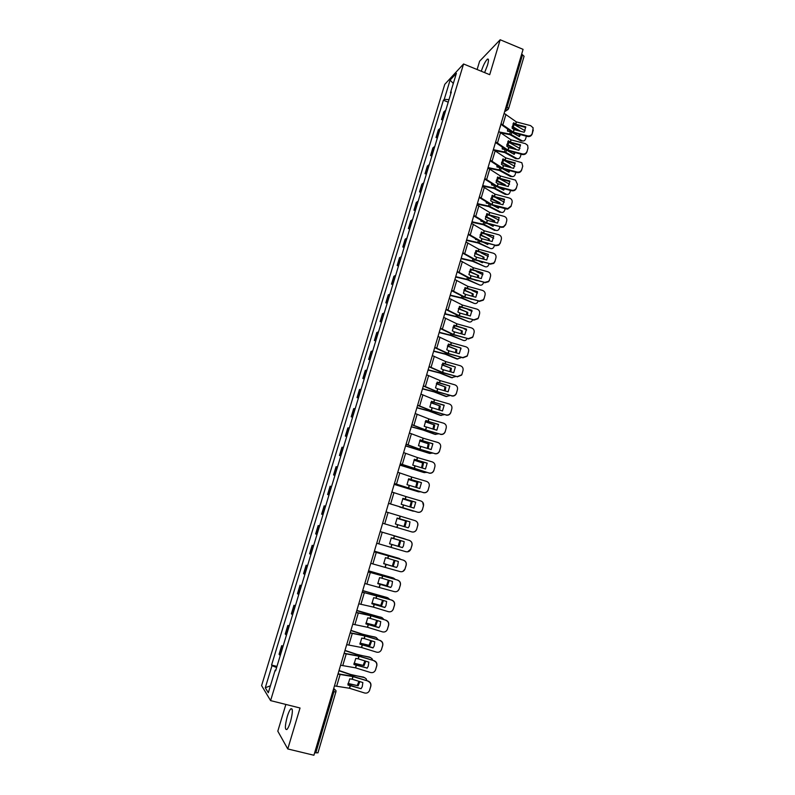 <?xml version="1.0" encoding="UTF-8"?>
<svg xmlns="http://www.w3.org/2000/svg" width="795" height="795" viewBox="0 0 795 795"><rect width="100%" height="100%" fill="white"/><g stroke="black" fill="none" stroke-linecap="round" stroke-linejoin="round"><path stroke-width="1.19" d="M290.483 721.701C292.848 712.449 292.967 708.156 290.821 708.802C289.668 710.024 288.486 712.608 287.263 716.563C284.888 725.765 284.769 730.068 286.916 729.482C288.068 728.27 289.251 725.676 290.483 721.701M484.602 72.603L487.504 65.21C488.836 60.41 488.786 58.413 487.345 59.208C485.308 61.275 483.281 65.289 481.283 71.242M285.862 704.44L277.803 731.181L287.77 748.95L313.916 755.25L523.08 49.35L500.174 39.75L479.623 61.205L477.109 69.533M463.565 63.978L444.783 84.34L261.605 685.618L270.598 700.614L463.565 63.978L489.71 74.69L500.174 39.75M287.77 748.95L300.033 707.997L270.598 700.614M317.881 752.746L315.794 752.865L333.88 691.809L333.791 688.142M314.691 752.607L315.794 752.865M521.619 54.269L524.094 56.236L508.601 108.607L507.041 107.146L522.583 54.676M445.727 110.416L443.799 111.956L441.493 119.538L443.421 118.038M442.805 120.055L441.493 119.538M440.261 128.442L438.353 129.893L436.038 137.505L437.936 136.084M437.349 138.022L436.038 137.505M434.766 146.538L432.878 147.91L430.552 155.552L432.43 154.22M431.874 156.059L430.552 155.552M429.25 164.724L427.382 165.996L425.047 173.678L426.905 172.436M426.378 174.185L425.047 173.678M423.705 182.979L421.867 184.172L419.522 191.883L421.35 190.73M420.853 192.38L419.522 191.883M418.14 201.324L416.322 202.427L413.966 210.168L415.775 209.105M415.298 210.665L413.966 210.168M412.545 219.748L410.747 220.762L408.392 228.543L410.17 227.559M409.723 229.03L408.392 228.543M406.921 238.252L405.162 239.176L402.787 246.987L404.546 246.102M404.128 247.474L402.787 246.987M401.286 256.835L399.537 257.669L397.152 265.52L398.891 264.725M398.504 266.007L397.152 265.52M395.612 275.507L393.893 276.253L391.498 284.133L393.207 283.437M392.849 284.61L391.498 284.133M389.918 294.259L388.228 294.915L385.823 302.835L387.503 302.229M387.175 303.302L385.823 302.835M384.204 313.101L382.534 313.657L380.119 321.617L381.779 321.101M381.481 322.084L380.119 321.617M378.46 332.032L376.81 332.489L374.385 340.479L376.015 340.061M375.757 340.946L374.385 340.479M372.686 351.042L371.066 351.4L368.632 359.429L370.241 359.111M370.003 359.887L368.632 359.429M366.892 370.132L365.303 370.4L362.848 378.47L364.428 378.241M364.219 378.917L362.848 378.47M361.069 389.321L359.499 389.49L357.044 397.589L358.595 397.46M358.416 398.037L357.044 397.589M355.216 408.59L353.676 408.66L351.211 416.799L352.732 416.769M352.592 417.246L351.211 416.799M349.343 427.949L347.832 427.919L345.348 436.097L346.849 436.167M346.739 436.534L345.348 436.097M343.44 447.396L341.949 447.267L339.455 455.485L340.936 455.654M340.856 455.913L339.455 455.485M337.507 466.933L336.047 466.705L333.542 474.953L334.993 475.221M334.943 475.38L333.542 474.953M331.555 486.56L330.114 486.232L327.6 494.52L329.021 494.887M329.001 494.937L327.6 494.52M324.161 505.849L325.572 506.266L324.161 505.849L321.627 514.166L323.028 514.643M319.55 526.081L318.179 525.545L315.635 533.912L316.996 534.488M319.59 525.962L318.179 525.545M313.508 545.976L312.167 545.34L309.613 553.747L310.944 554.423M313.578 545.748L312.167 545.34M307.446 565.97L306.125 565.225L303.561 573.672L304.863 574.457M307.546 565.633L306.125 565.225M301.345 586.054L300.053 585.209L297.479 593.686L298.761 594.581M301.484 585.607L300.053 585.209M295.223 606.237L293.961 605.283L291.368 613.8L292.62 614.803M295.392 605.671L293.961 605.283M289.072 626.51L287.83 625.446L285.236 634.003L286.458 635.116M289.271 625.834L287.83 625.446M282.881 646.872L281.678 645.699L279.065 654.305L280.257 655.517M283.129 646.087L281.678 645.699M449.006 99.604L444.246 99.355L450.089 80.116L456.39 73.319L450.437 92.906L450.894 93.403M275.805 670.215L275.159 670.175L275.617 670.821L451.322 91.982L450.437 92.906M275.159 670.175L268.312 692.743L265.282 687.755L271.999 665.654L276.61 667.532M444.246 99.355L443.391 100.24L271.572 665.037L271.999 665.654M448.231 102.167L443.391 100.24M276.948 666.429L271.572 665.037M450.089 80.116L453.309 83.455M270.419 685.807L265.282 687.755M525.783 126.842L515.667 124.189L513.669 122.768L512.069 128.174L514.077 129.595L524.203 132.258L525.783 126.842L525.694 127.458L515.667 124.825L513.242 123.444M504.119 113.347L516.343 121.893L530.643 125.64L533.167 127.876L532.173 133.987L533.256 130.042M501.059 123.682L513.332 132.119L527.642 135.895C529.897 136.263 531.448 135.428 532.272 133.391M500.025 127.17L500.86 124.328L512.765 132.566L527.542 136.492L527.642 135.895M532.173 133.987C531.338 136.024 529.798 136.859 527.542 136.492M533.276 129.973L533.147 130.658M520.457 134.623L519.403 136.591L511.265 131.97L507.498 131.145L507.578 129.019M507.657 131.175L507.886 129.227M501.238 132.964L510.032 134.693L520.894 140.894L522.176 140.814C523.786 141.321 524.929 140.655 525.614 138.827L526.389 136.193M499.936 132.089L510.589 134.256L521.898 140.675M512.149 127.001L518.926 130.867M513.004 123.901L525.147 130.758M520.645 131.324L512.238 126.395M523.09 141.013L520.894 140.894M518.797 136.243L519.612 134.405M520.516 144.829L510.38 142.156L508.363 140.765L506.763 146.201L508.78 147.582L518.916 150.265L520.516 144.829L520.427 145.415L510.38 142.762L507.955 141.411M498.743 131.483L511.056 139.84L525.376 143.627L527.651 145.336L527.989 148.049L526.916 151.984L527.989 148.049M495.663 141.868L508.035 150.126L522.365 153.922C524.63 154.3 526.181 153.455 527.015 151.408M495.484 142.484L507.468 150.543L522.275 154.498L522.365 153.922M526.916 151.984C526.081 154.031 524.531 154.866 522.275 154.498M528.019 147.94L527.9 148.635M515.22 162.895L505.143 160.222L503.036 158.831L501.426 164.297L503.533 165.678L513.62 168.351L515.22 162.895L515.14 163.462L505.073 160.789L502.639 159.457M493.347 149.698L505.749 157.877L521.838 162.707L522.712 166.135L521.639 170.06L522.712 166.135M490.257 160.123L502.708 168.202L517.068 172.028C519.334 172.406 520.884 171.571 521.719 169.514M490.078 160.719L502.152 168.6L516.979 172.575L517.068 172.028M521.639 170.06C520.795 172.117 519.244 172.952 516.979 172.575M522.752 165.996L522.623 166.692M515.16 152.61L514.186 154.379L505.998 149.838L502.231 149.003L502.271 147.085M502.39 149.033L502.569 147.284M495.017 150.583L504.765 152.541L515.697 158.632L516.879 158.533C518.529 159.099 519.711 158.434 520.427 156.555L521.122 154.19M493.357 149.659L505.322 152.133L516.69 158.434M506.862 144.819L514.584 149.122M507.776 141.739L519.99 148.506M514.872 149.202L515.756 149.013L506.952 144.243M517.823 158.761L515.697 158.632M513.57 154.031L514.325 152.392M500.84 167.844L496.935 166.94L496.945 165.231M497.104 166.97L497.233 165.42M488.368 168.202L499.479 170.478L510.469 176.46L511.553 176.331C513.252 176.957 514.474 176.291 515.22 174.353L515.826 172.267M488.05 167.566L500.025 170.09L511.453 176.281M501.556 162.717L509.525 167.039L510.519 166.851L501.655 162.16M502.529 159.666L503.503 160.043M509.833 170.677L508.939 172.247L502.48 168.709M514.792 166.314L504.527 160.61M510.519 167.526L510.519 166.851M512.546 176.589L510.469 176.46M508.313 171.899L509.009 170.458M509.893 181.041L499.807 178.348L497.68 176.987L496.07 182.472L498.187 183.824L508.293 186.527L509.893 181.041L509.824 181.578L499.747 178.885L497.302 177.583M487.921 167.993L500.413 175.993L515.548 180.127L517.406 184.301L516.333 188.216L517.406 184.301M484.821 178.468L497.362 186.358L511.742 190.214C514.017 190.601 515.567 189.757 516.412 187.69M484.652 179.034L496.805 186.726L511.672 190.74L511.742 190.214M516.333 188.216C515.488 190.283 513.938 191.118 511.672 190.74M517.446 184.122L517.316 184.838M504.557 199.267L494.371 196.524L492.304 195.222L490.684 200.738L492.821 202.049L502.937 204.772L504.557 199.267L504.487 199.774L494.391 197.061L491.946 195.789M482.476 186.378L495.056 194.189L509.446 198.054C511.602 198.859 512.477 200.36 512.069 202.546L511.006 206.452L512.069 202.546M479.355 196.902L491.986 204.603L507.767 208.608L511.076 205.955M479.206 197.428L491.449 204.941L506.326 208.986L506.395 208.489M511.006 206.452L507.707 209.105L506.326 208.986M499.19 217.572L488.985 214.809L486.908 213.537L485.278 219.072L487.355 220.334L497.561 223.097L499.19 217.572L489.014 215.316L486.57 214.084M477.01 204.842L489.571 212.414L504.09 216.359C506.246 217.174 507.121 218.675 506.713 220.881L505.65 224.766L506.713 220.881M473.88 215.405L486.669 222.948L501.029 226.833L503.493 226.704L505.719 224.289M473.731 215.912L486.053 223.236L501.029 226.833M505.65 224.766L503.424 227.171L500.969 227.31M495.027 185.682L491.608 184.947L491.598 183.466M491.797 184.987L491.876 183.645M482.575 186.06L494.172 188.495L505.213 194.358L506.206 194.199C507.945 194.884 509.207 194.228 509.983 192.231L510.509 190.432M482.724 185.553L494.709 188.127L506.206 194.199L505.213 194.358L507.23 194.497M496.229 180.684L504.269 184.937L505.262 184.768L496.328 180.167M504.477 188.812L503.672 190.184L497.69 186.994M509.565 184.202L499.817 178.905M505.242 185.712L505.262 184.768M503.026 189.846L503.662 188.594M504.278 185.454L504.269 184.937M489.263 203.679L486.272 203.043L486.242 201.781M486.46 203.083L486.51 201.95M477.229 204.096L488.836 206.581L499.946 212.335L500.93 212.195C502.678 212.861 503.941 212.195 504.726 210.178L505.173 208.668M477.368 203.609L489.372 206.243L500.93 212.195M490.883 198.74L498.992 202.914L499.976 202.775L490.992 198.243M499.091 207.038L498.376 208.211L492.93 205.368M504.308 202.159L495.027 197.23M499.936 203.967L499.976 202.775M497.73 207.873L498.276 206.819M498.982 203.709L498.992 202.914M483.479 221.775L480.905 221.209L480.866 220.185M481.104 221.258L481.134 220.344M471.862 222.202L483.479 224.756L494.649 230.391L495.623 230.272C497.392 230.928 498.664 230.232 499.449 228.215L499.807 226.992M471.991 221.755L484.006 224.438L495.623 230.272M485.516 216.876L493.685 220.97L494.669 220.851L485.626 216.399M493.675 225.333L493.059 226.307L488.209 223.852M499.022 220.175L490.286 215.664M494.599 222.302L494.669 220.851M492.403 225.969L492.87 225.114M493.665 222.043L493.685 220.97M493.794 235.956L483.569 233.173L481.482 231.941L479.842 237.496L482.018 238.748L492.165 241.511L493.794 235.956L483.618 233.66L481.164 232.448M471.515 223.385L484.165 230.769L498.713 234.744C500.87 235.559 501.744 237.069 501.337 239.285L500.274 243.161L501.337 239.285M468.364 233.998L481.174 241.322L495.633 245.267L498.793 244.78L500.333 242.714M468.225 234.475L480.647 241.61L495.633 245.267M500.274 243.161L498.743 245.218L495.583 245.715M477.616 239.931L475.519 239.464L475.47 238.669M475.728 239.504L475.728 238.818M466.466 240.398L478.103 243.002L490.306 248.428C492.075 249.064 493.357 248.358 494.142 246.321L494.42 245.397M466.595 239.971L478.62 242.714L490.306 248.428M480.13 235.082L489.332 239.007L480.24 234.644M488.229 243.707L487.723 244.492L483.569 242.435M493.695 238.271L485.616 234.197M489.243 240.716L489.332 239.007M487.047 244.154L487.434 243.489M488.309 240.458L488.359 239.106M488.378 254.42L476.036 250.415L474.386 256L476.573 257.212L486.749 260.005L488.378 254.42L475.728 250.902M465.989 242.008L478.838 249.252L493.307 253.208C495.474 254.032 496.348 255.553 495.941 257.779L494.878 261.644L495.941 257.779M462.829 252.671L475.728 259.806L490.217 263.781L493.804 262.966L494.927 261.217M462.7 253.118L475.211 260.064L490.217 263.781M494.878 261.644L493.755 263.393L490.167 264.198M471.664 258.146L470.064 257.242M461.05 258.673L472.697 261.336L484.96 266.663C486.739 267.279 488.031 266.564 488.816 264.516L489.005 263.88M461.17 258.276L473.214 261.078L484.96 266.663M474.724 253.376L483.986 257.242L474.844 252.959M482.754 262.161L482.366 262.748L479.007 261.138M488.339 256.437L481.015 252.85M483.847 259.21L483.986 257.242M482.923 258.961L483.012 257.312M482.943 272.973L470.56 268.978L468.911 274.583L471.107 275.766L481.303 278.578L482.943 272.973L470.272 269.425M460.444 260.72L473.283 267.726L487.882 271.761C490.048 272.586 490.922 274.116 490.515 276.342L489.462 280.208L490.515 276.342M457.274 271.433L470.262 278.369L484.771 282.374L488.637 281.311L489.501 279.81M457.155 271.85L469.746 278.608L484.771 282.374M489.462 280.208L488.597 281.698L484.741 282.772M465.602 276.422L464.638 275.895M455.615 277.028L467.271 279.741L479.584 284.978C481.382 285.574 482.674 284.839 483.469 282.781L483.569 282.444M455.724 276.65L467.778 279.512L479.584 284.978M469.298 271.751L478.6 275.557L469.418 271.363M477.248 280.695L474.565 279.959M482.943 274.682L476.513 271.622M478.421 277.783L478.6 275.557M477.507 277.534L477.636 275.607M477.477 291.606L465.065 287.621L463.406 293.256L465.622 294.408L475.827 297.241L477.477 291.606L464.797 288.048M454.879 279.522L467.907 286.369L482.426 290.384C484.592 291.218 485.477 292.759 485.059 295.005L484.006 298.85L485.059 295.005M451.689 290.284L464.767 297.012L479.305 301.057L483.35 299.785L484.046 298.483M451.58 290.662L464.26 297.231L479.305 301.057M484.006 298.85L483.32 300.152L479.276 301.424M450.159 295.462L461.816 298.234L474.198 303.382C475.996 303.948 477.298 303.203 478.093 301.136L478.113 301.096M450.258 295.114L462.312 298.026L474.198 303.382M463.863 290.205L473.204 293.951L463.972 289.857M471.703 299.317L470.272 298.92M477.507 292.997L472.151 290.513M472.955 296.436L473.204 293.951M472.061 296.187L472.24 293.981M471.991 310.318L459.55 306.353L457.88 312.008L460.106 313.121L470.332 315.983L471.991 310.318L459.301 306.741M449.284 298.403L462.402 305.051L476.95 309.106C479.127 309.941 480.001 311.491 479.584 313.737L478.54 317.573L479.584 313.737M446.084 309.215L459.252 315.744L473.82 319.819L477.994 318.388L478.56 317.235M445.975 309.563L458.755 315.933L473.82 319.819M478.54 317.573L477.974 318.725L473.8 320.156M466.476 329.12L454.005 325.165L452.325 330.849L454.571 331.932L464.817 334.804L466.476 329.12L453.766 325.523M443.66 317.364L456.877 323.813L471.455 327.898C473.621 328.752 474.506 330.303 474.088 332.558L473.045 336.384L474.088 332.558M440.45 328.226L453.716 334.566L468.305 338.66L472.578 337.1L473.065 336.076M440.351 328.554L453.22 334.715L468.305 338.66M473.045 336.384L472.558 337.418L468.295 338.978M466.476 329.448L466.516 330.303M460.941 348.011L448.43 344.056L446.75 349.77L449.006 350.814L459.272 353.715L460.941 348.011L448.221 344.384M438.015 336.424L451.401 342.695L465.92 346.789C468.106 347.634 468.98 349.194 468.563 351.47L467.52 355.276L468.563 351.47M434.786 347.326L448.221 353.487L462.76 357.601L467.112 355.931L467.53 354.997M434.696 347.624L447.655 353.586L462.76 357.601M467.52 355.276L467.102 356.21L462.76 357.879M460.941 348.299L460.991 348.975M455.386 366.982L442.835 363.047L441.146 368.781L443.342 369.764L453.707 372.706L455.386 366.982L442.646 363.335M432.341 355.564L445.747 361.606L460.375 365.75C462.561 366.614 463.435 368.184 463.008 370.46L461.974 374.256L463.008 370.46M429.101 366.515L442.557 372.448L457.195 376.611L461.607 374.852L461.974 374.008M429.022 366.773L442.07 372.547L457.195 376.611M461.974 374.256L461.607 375.111L457.204 376.87M449.791 386.032L437.21 382.107L435.511 387.871L437.727 388.825L448.112 391.786L449.791 386.032L437.041 382.375M426.647 374.783L440.221 380.656L454.8 384.81C456.986 385.674 457.86 387.245 457.443 389.54L456.409 393.326L457.443 389.54M423.387 385.794L436.942 391.518L451.61 395.711C453.528 396.129 455.008 395.512 456.072 393.883L456.4 393.098M423.318 386.022L436.465 391.587L451.61 395.711M456.409 393.326L456.082 394.111C455.018 395.741 453.538 396.357 451.62 395.94M433.871 402.21L431.566 401.266L429.857 407.05L442.487 410.955L444.186 405.172L433.871 402.21L434.597 399.756L449.195 403.949C451.391 404.814 452.266 406.404 451.838 408.709L450.815 412.476L451.838 408.709M420.923 394.101L434.597 399.756M444.206 405.38L431.417 401.495M417.643 405.162L431.297 410.677L445.985 414.901C447.943 415.328 449.443 414.692 450.497 413.003L450.795 412.277M417.594 405.361L430.83 410.717L445.985 414.901M450.815 412.476L450.517 413.201C449.463 414.891 447.963 415.517 446.015 415.099M444.663 313.975L456.409 316.837L468.782 321.856C470.481 322.402 471.763 321.727 472.618 319.828M444.793 313.667L456.837 316.629L468.782 321.856M458.397 308.748L467.778 312.425L458.506 308.42M472.041 311.382L467.957 309.553M467.47 315.178L467.778 312.425M466.576 314.929L466.824 312.435M439.337 332.618L450.835 335.47L463.336 340.409C464.926 340.926 466.178 340.33 467.072 338.63M439.565 332.37L451.322 335.321L463.336 340.409M452.911 327.371L462.332 330.988L453.021 327.073M466.526 329.855L463.982 328.752M461.945 333.999L462.332 330.988M461.06 333.751L461.378 330.968M434.03 351.36L445.309 354.212L456.926 359.002L461.488 357.521M434.169 351.112L445.796 354.083L457.87 359.052M447.406 346.073L456.857 349.631L447.505 345.805M460.325 348.13L460.981 348.399M456.4 352.901L456.857 349.631M455.515 352.652L455.913 349.591M428.555 370.152L439.764 373.034L451.441 377.704L455.853 376.482M428.624 369.913L440.241 372.934L452.385 377.774M441.881 364.865L451.361 368.353L441.98 364.627M450.805 371.891L451.361 368.353M449.93 371.643L450.417 368.294M422.93 388.984L434.07 391.905L445.935 396.486L450.159 395.522M422.93 388.765L434.656 391.875L446.87 396.586M436.336 383.747L445.836 387.165L436.425 383.538M445.19 390.961L445.836 387.165M444.316 390.703L444.902 387.076M417.127 407.875L428.584 410.935L440.4 415.358L444.415 414.642M417.087 407.666L429.052 410.896L441.334 415.477M430.781 402.707L440.291 406.056L430.86 402.528M439.536 410.111L440.291 406.056M438.671 409.862L439.357 405.947M428.217 421.42L425.891 420.505L424.182 426.319L436.843 430.214L438.542 424.401L428.217 421.42L428.942 418.955L443.57 423.178C445.766 424.053 446.651 425.643 446.214 427.958L445.19 431.715L446.214 427.958M415.179 413.509L428.942 418.955M438.562 424.58L425.772 420.694M411.88 424.619L425.524 429.886L440.351 434.179C442.328 434.607 443.849 433.951 444.902 432.222L445.17 431.546M411.84 424.778L425.166 429.936L440.351 434.179M445.19 431.715L444.922 432.391C443.878 434.12 442.358 434.776 440.38 434.348M411.234 426.816L422.96 430.016L434.845 434.309L438.602 433.832M411.273 426.677L423.417 430.006L435.769 434.458M425.196 421.757L434.716 425.027L425.265 421.608M433.851 429.35L434.716 425.027M432.977 429.101L433.792 424.898M422.533 440.708L420.197 439.834L418.478 445.677L431.168 449.553L432.887 443.719L422.533 440.708L423.268 438.234L437.916 442.487C440.112 443.372 440.996 444.971 440.569 447.297L439.546 451.043L440.569 447.297M409.395 432.997L423.268 438.234M432.897 443.868L420.088 439.993M406.096 444.157L419.939 449.255L434.686 453.548C436.694 453.975 438.224 453.299 439.267 451.53L439.516 450.904M406.056 444.286L419.482 449.235L434.686 453.548M439.546 451.043L439.297 451.679C438.254 453.438 436.733 454.114 434.726 453.687M405.569 445.925L429.26 453.339L432.728 453.1M405.609 445.806L430.184 453.518M419.591 440.897L429.121 444.087L419.651 440.778M428.137 448.668L429.121 444.087M427.263 448.42L428.197 443.928M416.828 460.096L414.473 459.252L412.744 465.115L425.474 468.99L427.193 463.127L416.828 460.096L417.564 457.602L432.241 461.895C434.438 462.779 435.322 464.389 434.885 466.725L433.871 470.461L434.885 466.725M403.602 452.584L417.564 457.602M427.203 463.237L414.394 459.371M400.273 463.793L428.992 472.995C431.029 473.432 432.559 472.747 433.603 470.938L433.832 470.352M400.243 463.892L428.992 472.995M433.871 470.461L433.643 471.057C432.609 472.856 431.069 473.542 429.042 473.104M399.885 465.115L423.656 472.469L426.766 472.439M399.915 465.025L424.57 472.657M413.957 460.126L423.497 463.237L414.006 460.027M422.384 468.076L423.497 463.237M421.509 467.828L422.582 463.058M411.095 479.564L408.719 478.759L406.98 484.652L419.75 488.508L421.479 482.615L411.095 479.564L411.83 477.06L426.537 481.382C428.743 482.277 429.628 483.897 429.191 486.242L428.177 489.968L429.191 486.242M397.768 472.25L411.83 477.06M421.489 482.694L408.66 478.838M394.429 483.519L423.268 492.542C425.325 492.979 426.875 492.274 427.909 490.445L428.127 489.879M394.409 483.579L423.268 492.542M428.177 489.968L427.968 490.525C426.925 492.363 425.385 493.059 423.328 492.622M394.171 484.384L418.021 491.668L420.704 491.847M394.191 484.324L418.925 491.896M408.312 479.435L417.852 482.476L408.352 479.375M416.59 487.574L417.852 482.476M415.715 487.315L416.938 482.267M405.331 499.121L402.946 498.346L401.197 504.269L414.006 508.114L415.735 502.202L405.331 499.121L406.076 496.607L420.803 500.959C423.019 501.864 423.904 503.493 423.457 505.849L422.453 509.555L423.457 505.849M391.915 492.016L406.076 496.607M415.745 502.241L402.906 498.405M388.556 503.334L417.524 512.169C419.601 512.616 421.161 511.901 422.195 510.032L422.393 509.506M388.546 503.364L417.524 512.169M422.453 509.555L422.254 510.092C421.221 511.95 419.671 512.666 417.594 512.219M422.622 502.112L423.516 505.908M399.756 506.892L414.473 511.294M399.716 507.031L413.261 511.215M402.648 498.843L412.178 501.794L402.668 498.803M410.776 507.16L412.178 501.794M409.882 506.892L411.273 501.556M397.142 518.032L395.383 523.985L397.798 524.71L408.223 527.81L409.216 526.22L409.972 521.868L397.132 518.052L409.972 521.868M386.032 511.871L415.05 520.636C417.266 521.54 418.15 523.18 417.703 525.545L416.699 529.241L417.703 525.545M382.663 523.239L411.75 531.895C413.847 532.342 415.417 531.617 416.451 529.718L416.63 529.212M416.699 529.241L416.51 529.748C415.517 531.597 413.986 532.332 411.929 531.944M415.775 520.934C417.544 521.997 418.21 523.547 417.772 525.575M397.897 518.598L406.474 521.202L397.977 518.31M404.913 526.827L406.474 521.202M404.019 526.558L405.579 520.944M393.734 538.503L391.309 537.808L389.55 543.79L402.429 547.606L403.453 545.936L404.178 541.634L393.734 538.503L394.479 535.969L409.346 540.401C411.562 541.306 412.446 542.955 411.999 545.33L411.919 545.33C412.366 542.955 411.482 541.306 409.266 540.391M409.346 540.401L394.479 535.969M376.731 543.243L405.957 551.71C408.073 552.157 409.644 551.422 410.667 549.504L411.919 545.33M402.449 547.576L389.55 543.74M410.846 549.017L411.999 545.33M410.926 549.017L407.616 551.829M380.189 531.577L404.327 538.732M380.179 531.597L404.228 538.702M399.04 546.553L400.75 540.699L391.229 537.937M405.947 539.378L405.122 538.98M398.136 546.284L399.865 540.441M387.89 558.338L385.456 557.673L383.687 563.685L396.596 567.481L397.649 565.752L398.355 561.479L387.89 558.338L388.646 555.784L403.552 560.217C405.768 561.141 406.652 562.79 406.205 565.175L406.116 565.205C406.563 562.82 405.679 561.161 403.463 560.246M374.177 551.859L388.646 555.784M374.197 551.809L403.552 560.217M370.778 563.337L400.133 571.605C402.26 572.062 403.84 571.317 404.864 569.369L406.116 565.205M396.635 567.431L383.687 563.595M405.033 568.912L406.205 565.175M405.122 568.872L402.906 571.406M384.691 563.854L383.687 563.576M374.385 551.154L398.802 558.309M374.375 551.203L398.504 558.199M383.687 563.506L385.525 564.082M400.74 559.372L399.398 558.507M393.267 566.199L395.006 560.475M392.382 565.881L394.121 560.207M382.027 578.253L379.573 577.637L377.794 583.669L390.743 587.455L391.826 585.667L392.511 581.433L382.027 578.253L382.783 575.699L397.719 580.131C399.945 581.056 400.829 582.715 400.372 585.12L400.283 585.18C400.73 582.775 399.845 581.115 397.619 580.191M368.214 571.993L382.783 575.699M368.234 571.903L397.719 580.131M364.796 583.52L394.28 591.609C396.427 592.066 398.007 591.311 399.04 589.343L400.283 585.18M390.802 587.376L377.794 583.53M399.189 588.896L400.372 585.12M399.289 588.837L397.748 590.993M377.794 583.262L387.483 585.895L377.794 583.361M368.562 570.82L393.257 577.985M368.532 570.899L392.76 577.796M395.304 579.396L393.644 578.134M387.483 585.895L389.232 580.439M386.599 585.557L388.348 580.171M376.134 598.267L373.66 597.691L371.871 603.743L384.859 607.519L385.963 605.681L386.638 601.467L376.134 598.267L376.89 595.694L391.865 600.136C394.091 601.07 394.976 602.739 394.519 605.144L394.419 605.243C394.877 602.829 393.992 601.159 391.756 600.225M362.222 592.225L376.89 595.694M362.252 592.096L391.865 600.136M358.784 603.803L373.332 607.092L388.407 611.693C390.564 612.16 392.154 611.395 393.177 609.407L394.419 605.243M384.939 607.41L371.871 603.564M393.326 608.98L394.519 605.144M393.436 608.881L392.293 610.729M371.891 603.107L381.67 605.691L371.881 603.236M362.709 590.576L387.662 597.76M362.669 590.685L386.986 597.482M389.739 599.49L387.871 597.84M381.67 605.691L383.428 600.483M380.795 605.323L382.544 600.215M370.212 618.371L367.717 617.834L365.929 623.916L378.947 627.682L380.08 625.784L380.735 621.591L370.212 618.371L370.977 615.787L385.982 620.229C388.218 621.173 389.103 622.853 388.646 625.268L388.526 625.397C388.993 622.972 388.099 621.293 385.873 620.348M356.2 612.548L370.977 615.787M356.24 612.389L370.51 615.499L385.982 620.229M352.751 624.184L367.588 627.295L382.494 631.876C384.671 632.343 386.271 631.578 387.294 629.561L388.526 625.397M379.056 627.543L365.929 623.697M387.433 629.153L388.646 625.268M387.553 629.024L386.648 630.624M365.958 623.051L375.836 625.576L365.948 623.21M356.826 610.431L382.047 617.635M356.786 610.57L369.029 614.495L381.193 617.258M384.094 619.653L382.067 617.645M375.836 625.576L377.575 620.627M374.962 625.178L376.701 620.358M364.269 638.574L361.755 638.067L359.946 644.188L373.014 647.935L374.157 645.987L374.803 641.823L364.269 638.574L365.024 635.98L380.08 640.422C382.316 641.366 383.2 643.056 382.733 645.49L382.614 645.649C383.081 643.205 382.186 641.515 379.95 640.571M350.148 632.959L365.024 635.98M350.207 632.77L364.567 635.662L380.08 640.422M346.68 644.656L361.546 647.508L376.562 652.148C378.748 652.625 380.348 651.85 381.371 649.813L382.614 645.649M373.133 647.766L359.956 643.92M381.511 649.416L382.733 645.49M381.64 649.257L380.894 650.678M360.006 643.085L369.973 645.54L359.986 643.274M351.072 630.415L362.749 634.241L376.323 637.56M350.913 630.554L363.126 634.529L375.359 637.123M378.38 639.895L376.234 637.53M369.973 645.54L371.692 640.859M369.109 645.123L370.818 640.591M367.042 668.277L368.214 666.29L368.85 662.136L358.207 658.836L355.762 658.399L353.944 664.55L367.191 668.088L353.954 664.232M344.066 653.48L358.863 656.203L374.147 660.705C376.383 661.659 377.267 663.358 376.8 665.803L376.671 665.991C377.138 663.537 376.244 661.837 374.008 660.893M344.136 653.252L358.605 655.905L374.147 660.705M340.588 665.226L355.445 667.82L370.599 672.52C372.795 672.997 374.405 672.212 375.429 670.155L376.671 665.991M375.568 669.778L376.8 665.803M375.697 669.589L375.071 670.861M354.023 663.209L364.08 665.614L354.004 663.437M345.388 650.529L356.826 654.345L370.559 657.564M345.259 650.707L357.194 654.663L369.506 657.077M372.597 660.228L372.139 658.826L370.371 657.515M364.08 665.614L365.779 661.192M363.216 665.157L364.895 660.913M361.049 688.718L362.242 686.691L362.858 682.547L352.284 679.248L349.74 678.831L347.912 685.002L361.049 688.718L347.922 684.644M337.964 674.09L352.97 676.605L368.174 681.086C370.42 682.04 371.305 683.75 370.838 686.204L370.699 686.433C371.166 683.968 370.281 682.259 368.035 681.305M338.034 673.822L352.612 676.247L368.174 681.086M334.466 685.896L349.542 688.271L364.617 692.992C366.823 693.469 368.433 692.674 369.466 690.607L370.699 686.433M369.586 690.239L370.838 686.204M369.735 690.01L369.178 691.183M348.031 683.432L358.157 685.767L347.991 683.69M339.525 670.682L350.754 674.498L364.766 677.668M339.425 670.92L351.231 674.885L363.633 677.121M366.753 680.639L366.296 678.94L364.488 677.588M358.157 685.767L359.827 681.603M357.303 685.29L358.942 681.325M333.711 688.43L335.997 690.646L335.957 691.988L332.797 691.531M504.895 110.724L507.041 107.146L506.067 106.759M505.093 110.068L506.157 110.386L508.452 108.816M285.842 634.688L288.456 626.102M292.003 614.416L294.597 605.86M298.125 594.233L300.709 585.716M304.227 574.139L306.8 565.672M310.298 554.145L312.862 545.708M316.34 534.24L318.894 525.843M322.363 514.425L324.897 506.067M328.345 494.709L330.869 486.391M334.307 475.072L336.822 466.794M340.24 455.535L342.744 447.287M346.153 436.077L348.637 427.879M352.026 416.719L354.51 408.55M357.879 397.44L360.354 389.312M363.713 378.251L366.167 370.162M369.506 359.151L371.951 351.092M375.28 340.131L377.714 332.111M381.034 321.2L383.458 313.22M386.758 302.358L389.162 294.408M392.452 283.596L394.857 275.686M398.116 264.914L400.511 257.043M403.771 246.321L406.146 238.48M409.385 227.817L411.76 220.006M414.98 209.383L417.345 201.612M420.555 191.039L422.9 183.297M426.1 172.773L428.435 165.072M431.625 154.588L433.951 146.916M437.121 136.482L439.436 128.84M442.596 118.455L444.902 110.853M279.661 655.06L282.275 646.434M500.005 127.24L500.472 126.733M444.733 313.767L445.548 312.534M411.194 426.945L410.508 429.658M399.517 466.337L398.752 469.139M393.644 486.172L392.819 489.014M375.846 546.215L374.982 549.136M369.864 566.418L368.989 569.359M363.852 586.7L362.977 589.671M357.81 607.092L356.925 610.093M351.748 627.573L350.843 630.594M345.646 648.154L344.742 651.204M339.515 668.833L338.6 671.914M335.897 691.869L317.93 752.905M508.154 109.452L504.606 111.698M515.577 124.139L516.253 121.844M513.232 132.069L513.977 129.545M502.887 124.716L505.948 114.381M515.746 124.209L516.422 121.913M513.411 132.149L514.156 129.615M511.761 132.208L511.096 134.494M514.087 124.328L513.351 126.832M510.39 131.712L509.714 133.997M510.281 142.106L510.966 139.791M507.935 150.076L508.681 147.532M497.511 142.871L500.582 132.507M510.46 142.176L511.135 139.87M508.104 150.146L508.86 147.602M504.964 160.143L505.65 157.827M502.609 168.152L503.364 165.599M492.105 161.117L495.196 150.702M505.143 160.222L505.829 157.907M502.788 168.232L503.533 165.678M506.504 150.076L505.819 152.372M508.83 142.156L508.084 144.68M505.123 149.579L504.447 151.875M501.198 168.073L500.532 170.319M503.553 160.073L502.808 162.597M499.826 167.526L499.151 169.832M499.628 178.269L500.313 175.943M497.263 186.308L498.018 183.744M486.679 179.451L489.78 168.977M499.807 178.348L500.492 176.013M497.432 186.388L498.187 183.824M494.271 196.474L494.957 194.139M491.886 204.554L492.652 201.98M481.233 197.856L484.344 187.342M494.44 196.544L495.136 194.209M492.065 204.623L492.821 202.049M488.885 214.759L489.571 212.414M486.49 222.868L487.255 220.285M475.758 216.349L478.888 205.786M489.054 214.829L489.75 212.484M486.669 222.948L487.434 220.354M495.851 186.219L495.215 188.355M498.217 178.179L497.501 180.604M494.52 185.553L493.834 187.868M490.475 204.444L489.879 206.471M492.86 196.375L492.175 198.68M489.173 203.659L488.488 205.984M485.079 222.749L484.523 224.657M487.474 214.64L486.828 216.836M483.777 221.954L483.122 224.18M483.469 233.124L484.165 230.769M481.074 241.273L481.84 238.679M470.262 234.923L473.403 224.309M483.648 233.193L484.344 230.838M481.253 241.342L482.018 238.748M479.663 241.133L479.137 242.932M482.068 232.985L481.452 235.082M478.352 240.358L477.735 242.455M478.043 251.568L478.739 249.203M475.629 259.756L476.394 257.143M464.737 253.575L467.887 242.922M478.212 251.637L478.918 249.272M475.808 259.826L476.573 257.212M474.227 259.597L473.721 261.287M476.632 251.419L476.046 253.396M472.906 258.852L472.319 260.81M472.588 270.101L473.283 267.726M470.163 278.32L470.938 275.696M459.192 272.317L462.352 261.615M472.757 270.171L473.462 267.786M470.342 278.389L471.107 275.766M468.752 278.141L468.295 279.721M471.177 269.932L470.63 271.791M467.43 277.415L466.884 279.244M467.102 288.714L467.808 286.319M464.668 296.972L465.443 294.339M453.617 291.139L456.797 280.387M467.281 288.784L467.987 286.389M464.846 297.042L465.622 294.408M463.266 296.774L462.839 298.234M465.701 288.525L465.184 290.274M461.925 296.068L461.428 297.767M461.597 307.407L462.302 305.012M459.152 315.704L459.927 313.061M448.012 310.05L451.212 299.248M461.776 307.476L462.481 305.071M459.331 315.774L460.106 313.121M456.062 326.189L456.777 323.774M453.607 334.516L454.392 331.863M442.388 329.05L445.607 318.199M456.241 326.258L456.956 323.843M453.786 334.586L454.571 331.932M450.507 345.05L451.222 342.625M448.042 353.417L448.827 350.754M436.743 348.13L439.973 337.229M450.685 345.119L451.401 342.695M448.221 353.487L449.006 350.814M444.932 364.001L445.647 361.566M442.447 372.408L443.242 369.725M431.069 367.3L434.309 356.349M445.111 364.06L445.826 361.626M442.636 372.467L443.421 369.784M439.317 383.031L440.042 380.586M436.833 391.478L437.628 388.785M425.365 386.559L428.624 375.558M439.506 383.101L440.221 380.656M437.012 391.538L437.807 388.844M433.692 402.151L434.418 399.696M431.188 410.637L431.993 407.934M419.641 405.897L422.91 394.857M431.377 410.697L432.172 407.994M457.751 315.496L457.354 316.837M460.196 307.208L459.709 308.838M456.4 314.81L455.942 316.37M452.206 334.288L451.848 335.52M454.661 325.97L454.213 327.48M450.854 333.632L450.427 335.053M446.641 353.179L446.323 354.282M449.105 344.811L448.698 346.213M445.279 352.533L444.892 353.815M441.056 372.139L440.768 373.133M443.531 363.742L443.153 365.024M439.675 371.523L439.337 372.666M435.441 391.2L435.183 392.064M437.926 382.753L437.588 383.925M434.05 390.603L433.752 391.607M429.797 410.339L429.578 411.085M432.301 401.863L431.993 402.906M428.396 409.763L428.147 410.627M428.038 421.36L428.763 418.895M425.524 429.886L426.329 427.163M413.887 425.335L417.166 414.235M425.703 429.946L426.508 427.223M424.132 429.558L423.954 430.184M426.647 421.052L426.368 421.966M422.721 429.012L422.513 429.737M422.354 440.649L423.079 438.174M419.83 449.215L420.635 446.482M408.103 444.852L411.403 433.712M420.018 449.274L420.813 446.542M418.438 448.877L418.299 449.374M420.962 440.321L420.724 441.126M417.017 448.35L416.848 448.927M416.64 460.037L417.375 457.542M414.106 468.633L414.92 465.89M402.3 464.469L405.619 453.269M414.294 468.692L415.099 465.95M415.258 459.689L415.06 460.365M410.906 479.504L411.641 477M408.362 488.14L409.177 485.387M396.466 484.175L399.796 472.916M408.55 488.2L409.365 485.447M409.524 479.137L409.365 479.683M405.152 499.061L405.887 496.547M402.588 507.747L403.403 504.974M390.603 503.97L393.952 492.661M402.777 507.796L403.592 505.034M399.358 518.708L400.104 516.184M396.794 527.433L397.609 524.65M384.72 523.855L388.079 512.497M399.547 518.767L400.292 516.243M396.983 527.482L397.798 524.71M393.545 538.454L394.29 535.919M390.971 547.208L391.786 544.416M378.808 543.83L382.186 532.421M391.16 547.268L391.975 544.466M387.702 558.279L388.457 555.735M385.118 567.083L385.943 564.271M372.865 563.903L376.254 552.436M385.307 567.133L386.132 564.331M381.839 578.204L382.594 575.64M379.235 587.038L380.07 584.226M366.892 584.067L370.301 572.549M379.424 587.098L380.258 584.275M375.946 598.218L376.701 595.644M373.332 607.092L374.167 604.26M360.89 604.329L364.319 592.752M373.521 607.151L374.356 604.319M373.988 594.272L373.829 594.819M370.023 618.321L370.788 615.737M367.389 627.245L368.234 624.393M354.868 624.681L358.307 613.054M367.588 627.295L368.423 624.453M369.586 614.644L369.417 615.241M368.105 614.217L367.906 614.913M364.07 638.524L364.835 635.93M361.437 647.488L362.272 644.626M348.816 645.133L352.274 633.456M361.626 647.537L362.47 644.675M361.069 643.562L360.91 644.099M363.683 634.678L363.474 635.404M362.202 634.251L361.944 635.106M358.098 658.817L358.863 656.203M355.445 667.82L356.289 664.948M342.734 665.673L346.203 653.947M358.287 658.866L359.052 656.253M355.633 667.87L356.478 664.998M355.127 663.726L354.928 664.401M357.76 654.802L357.502 655.666M356.259 654.384L355.961 655.398M352.096 679.208L352.861 676.585M349.422 688.251L350.277 685.37M336.623 686.323L340.111 674.528M352.284 679.248L353.059 676.634M349.621 688.301L350.466 685.409M349.154 683.988L348.916 684.793M351.797 675.015L351.499 676.028M350.297 674.607L349.959 675.78M290.821 708.802L292.163 709.14M487.345 59.208L488.438 59.655M494.609 145.445L495.444 142.613M489.163 163.8L490.008 160.978M483.698 182.244L484.533 179.422M478.212 200.767L479.047 197.955M472.697 219.38L473.532 216.568M467.162 238.073L467.987 235.26M461.597 256.855L462.422 254.042M456.002 275.716L456.837 272.914M450.387 294.667L451.222 291.864M444.753 313.697L445.578 310.895M439.078 332.827L439.913 330.014M433.394 352.036L434.219 349.224M427.67 371.335L428.505 368.522M421.926 390.733L422.761 387.91M416.153 410.21L416.987 407.378M404.526 449.443L405.371 446.591M386.887 508.979L387.741 506.097M380.954 529.013L381.809 526.111M522.176 140.814L521.172 141.033M516.879 158.533L515.875 158.732M511.553 176.331L510.559 176.51M507.767 208.608L507.707 209.105"/></g></svg>
